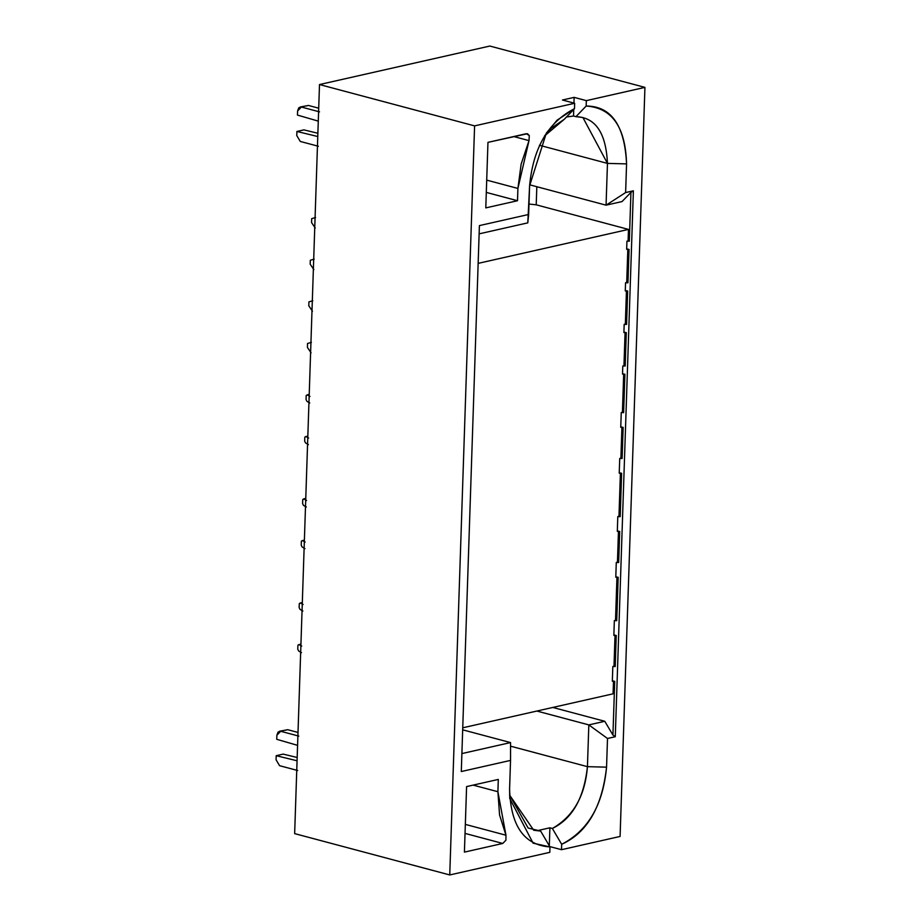 <?xml version="1.0" encoding="UTF-8"?>
<svg xmlns="http://www.w3.org/2000/svg" width="921" height="921" viewBox="0 0 921 921"><rect width="100%" height="100%" fill="white"/><g stroke="black" fill="none" stroke-linecap="round" stroke-linejoin="round"><path stroke-width="1.38" d="M549.284 846.445L549.906 827.806L538.221 830.443L540.662 831.099L549.987 846.929L549.814 852.339L449.747 874.95L294.651 833.62L449.747 874.95L549.814 852.339L549.987 846.929L540.662 831.099L538.221 830.443L549.906 827.806L549.284 846.445L561.499 849.692L549.284 846.445M620.086 836.452L561.499 849.692L561.672 844.292L552.347 828.463L549.906 827.806L552.347 828.463C573.403 816.455 585.111 795.859 587.437 766.663L510.545 746.171L587.437 766.663C583.972 798.196 572.275 818.792 552.347 828.463L561.672 844.292C587.138 832.803 602.092 807.095 606.559 767.158L587.437 766.663L606.559 767.158L607.503 738.492L615.274 736.731L612.937 735.039L604.775 721.293L552.819 707.443L604.775 721.293L588.83 724.896L604.775 721.293L612.937 735.039L614.721 681.298L612.338 681.241L614.721 681.298L612.937 735.039L615.274 736.731L633.383 190.797L630.943 192.374L629.319 241.198L626.936 241.141L629.319 241.198L626.936 241.141L626.66 249.326L629.055 249.384L626.66 249.326L626.936 241.141L629.319 241.198L630.943 192.374L633.383 190.797L615.274 736.731L607.503 738.492L588.83 724.896L607.503 738.492L606.559 767.158C603.036 805 588.07 830.707 561.672 844.292L561.499 849.692L620.086 836.452L644.93 87.38L489.834 46.05L319.495 84.548L474.591 125.878L574.658 103.267L562.455 100.009L574.128 97.373L586.343 100.631L644.93 87.38L586.343 100.631L586.17 106.03C612.051 107.803 625.52 127.086 626.568 163.892L625.624 192.558L633.383 190.797L625.624 192.558L626.568 163.892C624.714 125.383 611.245 106.099 586.17 106.03L586.343 100.631L574.128 97.373L573.944 103.071L574.128 97.373L562.455 100.009L574.658 103.267L474.591 125.878L449.747 874.95L474.591 125.878L319.495 84.548L294.651 833.62L319.495 84.548L489.834 46.05L644.93 87.38L620.086 836.452M509.578 795.042L533.72 830.247L540.662 831.099L528.136 828.025L509.578 795.042M509.589 789.078L509.75 798.519L533.098 843.164L549.987 846.929C524.095 845.156 510.637 825.872 509.589 789.078L510.533 760.401L509.589 789.078M510.545 742.579L510.533 760.401L510.545 742.579L462.676 729.823L510.545 742.579L461.893 753.574L510.545 742.579M536.874 711.047L588.83 724.896L587.437 766.663L588.83 724.896L536.874 711.047M625.186 366.028L622.792 365.971L625.186 366.028L626.292 332.608L623.908 332.55L626.292 332.608L625.186 366.028L622.792 365.971L622.527 374.156L624.91 374.225L622.527 374.156L622.792 365.971L625.186 366.028M615.021 635.11L613.996 666.228L615.216 666.562L616.241 635.432L613.858 635.375L616.241 635.432L615.216 666.562L612.822 666.493L615.216 666.562L612.822 666.493L612.338 681.241L612.822 666.493L613.996 666.228L615.021 635.11M616.955 576.949L615.516 620.363L616.736 620.685L618.175 577.271L615.792 577.214L618.175 577.271L616.736 620.685L614.342 620.627L616.736 620.685L614.342 620.627L613.858 635.375L614.342 620.627L615.516 620.363L616.955 576.949M618.475 531.083L617.438 562.201L618.67 562.535L619.695 531.405L617.312 531.348L619.695 531.405L618.67 562.535L616.276 562.466L618.67 562.535L616.276 562.466L615.792 577.214L616.276 562.466L617.438 562.201L618.475 531.083M620.409 472.922L618.97 516.336L620.19 516.658L621.629 473.244L619.234 473.187L621.629 473.244L620.19 516.658L617.795 516.6L620.19 516.658L617.795 516.6L617.312 531.348L617.795 516.6L618.97 516.336L620.409 472.922M621.928 427.056L620.892 458.186L622.112 458.508L623.149 427.379L620.754 427.321L623.149 427.379L622.112 458.508L619.729 458.439L622.112 458.508L619.729 458.439L619.234 473.187L619.729 458.439L620.892 458.186L621.928 427.056M623.69 373.891L622.412 412.309L623.632 412.631L624.91 374.225L623.632 412.631L621.249 412.573L623.632 412.631L621.249 412.573L620.754 427.321L621.249 412.573L622.412 412.309L623.69 373.891M625.071 332.285L623.966 365.706L625.071 332.285M626.453 290.679L625.347 324.088L626.568 324.422L627.673 291.001L625.278 290.932L627.673 291.001L626.568 324.422L624.173 324.353L626.568 324.422L624.173 324.353L623.908 332.55L624.173 324.353L625.347 324.088L626.453 290.679M627.834 249.061L626.717 282.482L627.949 282.805L629.055 249.384L627.949 282.805L625.555 282.747L627.949 282.805L625.555 282.747L625.278 290.932L625.555 282.747L626.717 282.482L627.834 249.061M613.501 680.976L613.075 693.824L462.745 727.797L613.075 693.824L613.501 680.976M461.294 771.533L510.533 760.401L461.294 771.533L479.404 225.599L461.294 771.533M466.59 786.592L464.414 852.121L502.762 843.452L505.928 840.205L505.963 835.22L499.562 814.958L497.904 791.715L498.307 779.431L466.59 786.592L498.307 779.431L497.904 791.715L473.141 785.118L497.904 791.715L505.963 835.22L465.335 824.387L505.963 835.22L505.928 840.205L502.762 843.452L465.036 833.401L502.762 843.452L464.414 852.121L466.59 786.592M607.457 163.397L539.453 145.276L607.457 163.397L626.568 163.892L607.457 163.397L606.064 205.176L607.457 163.397L582.901 117.508L575.959 116.656L586.17 106.03L575.959 116.656C595.542 117.393 606.041 132.981 607.457 163.397M529.633 184.799L606.064 205.176L625.624 192.558L606.064 205.176L622.02 201.572L630.943 192.374L622.02 201.572L606.064 205.176L529.633 184.799M479.404 225.599L528.654 214.466L529.598 185.8C533.121 147.97 548.087 122.263 574.485 108.678L574.658 103.267L574.485 108.678L564.274 119.293L544.449 136.032L551.357 128.123L564.274 119.293L574.485 108.678L557.078 120.191L546.326 133.108L529.598 185.8L527.791 222.859L479.127 233.853L527.791 222.859L528.654 214.466L479.404 225.599M485.793 207.893L487.957 142.364L526.317 133.706L529.299 135.571L529.011 140.614L517.913 188.448L517.51 200.732L485.793 207.893L517.51 200.732L517.913 188.448L521.148 164.088L529.011 140.614L529.299 135.571L527.457 133.718L487.957 142.364L485.793 207.893M573.737 109.461L573.518 116.011L575.959 116.656L573.518 116.011L573.737 109.461M566.461 117.013L573.518 116.011L566.461 117.013M513.745 136.538L529.011 140.614L513.745 136.538M486.714 180.125L517.913 188.448L486.714 180.125M486.3 192.408L517.51 200.732L486.3 192.408M536.816 186.721L536.218 204.819L628.479 229.41L628.099 240.876L628.479 229.41L478.149 263.371L628.479 229.41L536.218 204.819L536.816 186.721M304.805 437.118L307.833 436.001L304.805 437.118L304.678 441.217L305.611 443.001L308.408 444.601L305.611 443.001L304.678 441.217L304.805 437.118M308.616 438.051L305.83 436.45L308.616 438.051M306.06 399.599L306.992 401.395L309.778 402.984L306.992 401.395L306.06 399.599L306.186 395.512L306.06 399.599M309.997 396.433L307.211 394.844L306.186 395.512L309.214 394.384L307.211 394.844L309.997 396.433M301.363 541.145L304.39 540.028L301.363 541.145L301.225 545.244L302.157 547.028L304.955 548.628L302.157 547.028L301.225 545.244L301.363 541.145M305.173 542.078L302.376 540.477L305.173 542.078M302.606 503.626L303.539 505.422L306.336 507.011L303.539 505.422L302.606 503.626L302.744 499.539L302.606 503.626M306.555 500.46L303.757 498.871L302.744 499.539L305.772 498.411L303.757 498.871L306.555 500.46M297.909 645.172L300.937 644.055L297.909 645.172L297.771 649.27L298.715 651.055L301.501 652.655L298.715 651.055L297.771 649.27L297.909 645.172M301.72 646.093L298.934 644.504L301.72 646.093M299.29 603.566L302.318 602.438L299.29 603.566L299.152 607.653L300.096 609.449L302.882 611.037L300.096 609.449L299.152 607.653L299.29 603.566M303.101 604.487L300.304 602.898L303.101 604.487M315.569 217.529L311.689 218.645L311.563 222.583L315.224 228.017L311.563 222.583L311.689 218.645L315.569 217.529M310.308 260.263L314.188 259.135L310.308 260.263L310.181 264.189L313.842 269.623L310.181 264.189L310.308 260.263M308.926 301.869L312.806 300.753L308.926 301.869L308.8 305.807L312.461 311.229L308.8 305.807L308.926 301.869M307.545 343.475L311.425 342.359L307.545 343.475L307.418 347.413L311.079 352.847L307.418 347.413L307.545 343.475M319.529 111.867L301.409 107.043L297.587 110.981L297.448 115.079L318.286 121.123L297.448 115.079L297.587 110.981L298.772 107.792L301.409 107.043L319.529 111.867M317.768 136.527L296.907 131.461L296.769 135.548L300.269 141.443L318.39 146.266L300.269 141.443L296.769 135.548L296.907 131.461L317.768 136.527M303.918 129.873L317.883 133.269L303.918 129.873L296.907 131.461L303.918 129.873M306.002 106.007L308.42 105.455L318.712 108.194L308.42 105.455L300.131 107.009M298.818 736.109L280.709 731.286L276.876 735.223L276.749 739.31L297.575 745.354L276.749 739.31L276.876 735.223L278.073 732.034L280.709 731.286L298.818 736.109M297.069 760.769L276.196 755.692L276.07 759.79L279.57 765.685L297.679 770.509L279.57 765.685L276.07 759.79L276.196 755.692L297.069 760.769M283.208 754.115L297.172 757.499L283.208 754.115L276.196 755.692L283.208 754.115M285.291 730.249L287.72 729.697L298.001 732.437L287.72 729.697L279.42 731.251M528.999 204.036L536.218 204.819L528.999 204.036"/></g></svg>
